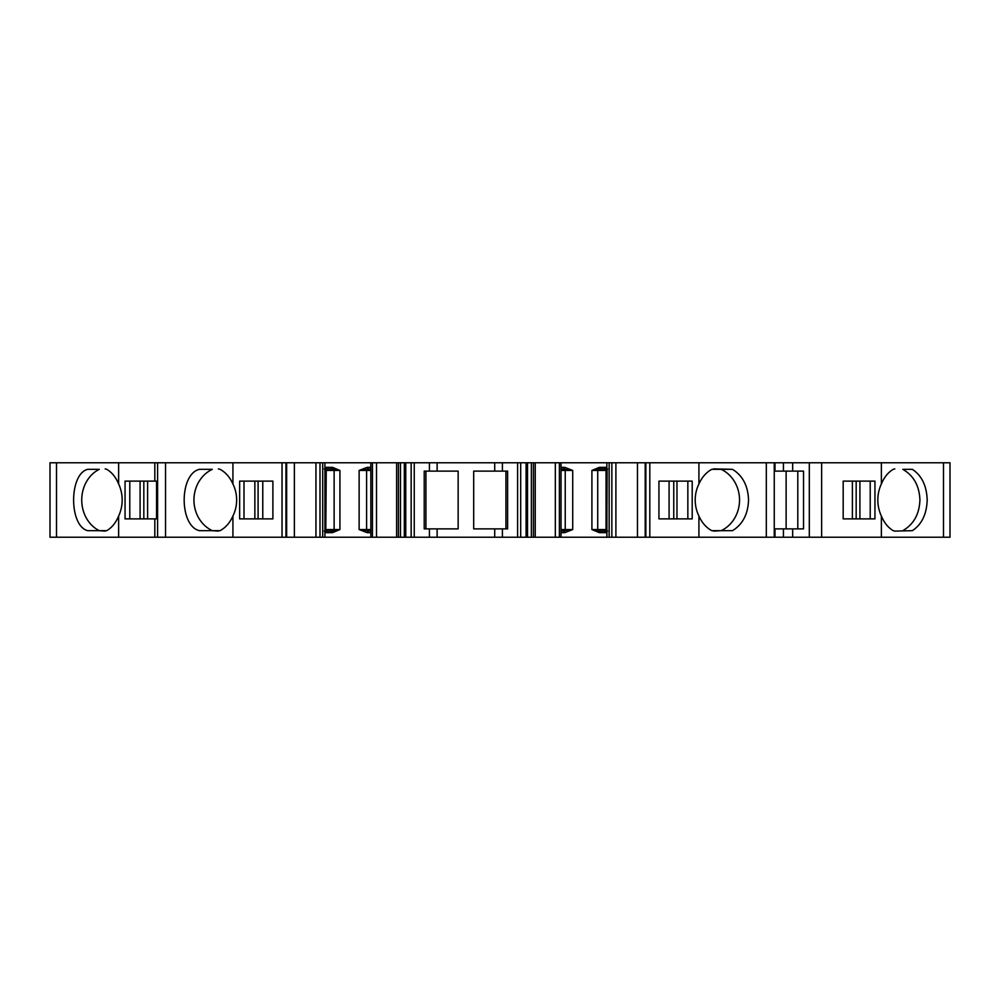<?xml version="1.0" encoding="UTF-8"?>
<svg xmlns="http://www.w3.org/2000/svg" width="1000" height="1000" viewBox="0 0 1000 1000"><rect width="100%" height="100%" fill="white"/><g stroke="black" fill="none" stroke-linecap="round" stroke-linejoin="round"><path stroke-width="1.5" d="M105.188 468.888L106.788 469.338C111.925 472.413 115.875 477.3 118.625 483.988A33.338 28.863 90 0 1 122.175 500A33.338 28.863 90 0 1 118.625 516.013C115.875 522.7 111.925 527.587 106.788 530.662L87.65 530.662C68.95 525.9 68.95 474.1 87.65 469.338L99.288 469.338A33.338 28.863 -90 0 0 81.737 500A33.338 28.863 -90 0 0 99.288 530.662L87.65 530.662M218.375 468.888L220.1 469.338C225.675 472.413 229.95 477.3 232.925 483.988A33.338 30.213 90 0 1 236.637 500A33.338 30.213 90 0 1 232.925 516.013C229.95 522.7 225.675 527.587 220.1 530.662L199.375 530.662C179.112 525.9 179.112 474.1 199.375 469.338L212.312 469.338A33.338 30.213 -90 0 0 193.938 500A33.338 30.213 -90 0 0 212.312 530.662L199.375 530.662M282.025 462.775L285.975 462.775L285.975 537.225L282.025 537.225L282.025 462.775L50 462.775L50 537.225L154.812 537.225L154.812 518.888L156.562 518.888L156.562 481.112L154.812 481.112L154.812 462.775M732.475 530.662L721.162 530.662A33.338 30.213 90 0 0 739.538 500A33.338 30.213 90 0 0 721.162 469.338L732.475 469.338C742.65 475.55 748 485.763 748.55 500C748 514.237 742.65 524.45 732.475 530.662L711.75 530.662C706.175 527.587 701.9 522.7 698.925 516.013A33.338 30.213 -90 0 1 698.925 483.988C701.9 477.3 706.175 472.413 711.75 469.338L721.162 469.338M902.788 530.662C913.625 524.45 919.338 514.237 919.925 500C919.338 485.763 913.625 475.55 902.788 469.338L912.35 469.338C921.737 475.55 926.688 485.763 927.188 500C926.688 514.237 921.737 524.45 912.35 530.662L894.812 531.112L912.35 530.662M608.088 537.225L606.862 537.225L606.862 462.775L561.038 462.775L561.038 537.225L606.938 537.225L606.862 462.775L608.088 462.775M531.362 462.775L533.413 462.775L533.413 537.225L527.525 537.225L527.525 462.775L531.362 462.775L531.362 537.225M856.175 481.112L856.175 518.888M859.9 518.888L859.9 481.112M673.763 481.112L673.763 518.888M676.975 518.888L676.975 481.112M254.862 481.112L254.862 518.888M258.087 518.888L258.087 481.112M143.825 481.112L143.825 518.888M140.1 481.112L140.1 518.888M870.212 518.888L870.212 481.112M687.85 518.888L687.85 481.112M398.425 537.225L400.487 537.225L400.487 462.775L398.425 462.775L398.425 537.225L372.463 537.225L372.463 462.775L370.863 462.775M244 481.112L244 518.888M147.6 518.888L147.6 481.112M129.787 481.112L129.787 518.888M852.4 481.112L852.4 518.888M669.075 481.112L669.075 518.888M400.487 462.775L404.325 462.775L404.325 537.225L400.487 537.225M370.863 537.225L370.812 462.775L324.913 462.775L324.913 537.225L372.463 537.225M262.775 518.888L262.775 481.112M774.25 528.888L803.525 528.888L803.525 471.112L774.25 471.112M786.125 528.888L786.125 471.112M606.938 462.775L609.15 462.775L609.15 537.225L606.938 537.225M606.05 468.888L606.05 531.112M527.525 462.775L526.087 462.775L526.087 537.225L527.525 537.225M404.325 537.225L405.763 537.225L405.763 462.775L404.325 462.775M324.7 468.888L325.1 470.45L326.25 470.45L325.8 468.888M325.8 531.112L326.25 470.45L334.125 470.45A1.55 1.35 90 0 0 333.013 468.913L339.925 470.45L334.125 470.45L334.125 529.55A1.55 1.35 -90 0 1 333.013 531.087L324.25 531.112M324.913 537.225L322.7 537.225L322.7 462.775L324.913 462.775M894.812 531.112L893.213 530.662C888.075 527.587 884.125 522.7 881.375 516.013A33.338 28.863 -90 0 1 881.375 483.988C884.125 477.3 888.075 472.413 893.213 469.338L894.812 468.888M713.475 468.888L732.475 469.338M721.162 530.662L713.475 531.112M609.15 537.225L611.85 537.225L611.85 462.775L646.825 462.775M646.825 537.225L611.85 537.225M611.85 462.775L609.15 462.775M561.038 468.888L572.712 470.45L565.237 470.45L565.237 529.55L572.712 529.55L561.038 531.112M607.587 531.112L598.825 531.087L591.912 529.55L597.725 529.55A1.55 1.35 -90 0 0 598.825 531.087A1.55 0.637 -83.3 0 1 599.225 532.612L591.912 529.55L591.912 470.45L598.825 468.913L607.587 468.888M561.038 462.775L559.388 462.775L559.388 537.225L561.038 537.225M526.087 537.225L405.763 537.225M520.688 537.225L520.688 462.775L526.087 462.775M505.925 471.112L505.925 528.888M425.925 528.888L425.925 471.112M405.763 462.775L411.163 462.775L411.163 537.225M370.812 531.112L359.125 529.55L366.6 529.55A1.55 0.775 -90 0 0 367.238 531.087L366.938 532.612L359.125 529.55L359.125 470.45L370.812 468.888M324.25 468.888L333.013 468.913A1.55 0.637 96.7 0 1 332.625 467.388L339.925 470.45L339.925 529.55L333.013 531.087A1.55 0.637 -96.7 0 0 332.625 532.612L331.688 532.663A1.55 0.65 -90 0 1 332.35 531.112M322.7 462.775L320 462.775L320 537.225L322.7 537.225M285.025 462.775L320 462.775M320 537.225L285.025 537.225M218.375 531.112L212.312 530.662M105.188 531.112L99.288 530.662M792.663 528.888L792.663 537.225L774.25 537.225L774.25 462.775L645.863 462.775L645.863 537.225L774.25 537.225M943.487 462.775L950 462.775L950 537.225L943.487 537.225L943.487 462.775L774.25 462.775M843.188 518.888L843.188 481.112L874.95 481.112L874.95 518.888L843.188 518.888M821.637 462.775L821.637 537.225L809.312 537.225L809.312 462.775M658.95 518.888L658.95 481.112L692.2 481.112L692.2 518.888L658.95 518.888M561.038 467.337L564.9 467.388L572.712 470.45L572.712 529.55L564.9 532.612L564.6 531.087A1.55 0.775 -90 0 0 565.237 529.55L561.038 529.55M564.9 532.612L563.888 532.663L563.737 531.112M606.862 532.663L600.15 532.663A1.55 0.65 -90 0 0 599.5 531.112M600.15 532.663L599.225 532.612M591.912 470.45L599.225 467.388A1.55 0.637 83.3 0 1 598.825 468.913A1.55 1.35 90 0 0 597.725 470.45L591.912 470.45M599.225 467.388L600.15 467.337A1.55 0.65 90 0 1 599.5 468.888M563.888 467.337L563.737 468.888M564.9 467.388L564.6 468.913A1.55 0.775 90 0 1 565.237 470.45L561.038 470.45M559.388 537.225L533.413 537.225M533.413 462.775L559.388 462.775M520.688 462.775L411.163 462.775M437.125 528.888L458.15 528.888L458.15 471.112L424.225 471.112L424.225 528.888L437.125 528.888L437.125 537.225M494.712 471.112L473.7 471.112L473.7 528.888L507.612 528.888L507.612 471.112L494.712 471.112L494.712 462.775M372.463 462.775L398.425 462.775M370.812 532.663L367.962 532.663L368.1 531.112M367.962 532.663L366.938 532.612M359.125 470.45L366.938 467.388L367.238 468.913A1.55 0.775 90 0 0 366.6 470.45L359.125 470.45M366.938 467.388L367.962 467.337L368.1 468.888M324.988 467.337L331.688 467.337A1.55 0.65 90 0 0 332.35 468.888M331.688 467.337L332.625 467.388M324.988 530.638L325.1 529.55L339.925 529.55L332.625 532.612M239.65 481.112L272.887 481.112L272.887 518.888L239.65 518.888L239.65 481.112M282.025 537.225L154.812 537.225M154.812 518.888L125.05 518.888L125.05 481.112L154.812 481.112M950 462.775L950 537.225M821.637 537.225L943.487 537.225M792.663 537.225L809.312 537.225M881.375 483.988L881.375 462.775M881.375 537.225L881.375 516.013M698.925 483.988L698.925 462.775M698.925 537.225L698.925 516.013M232.925 537.225L232.925 516.013M232.925 483.988L232.925 462.775M157.587 537.225L157.587 462.775M118.625 483.988L118.625 462.775M118.625 537.225L118.625 516.013M607.15 468.888L606.862 529.55M607.15 531.112L606.737 529.55L597.725 529.55L597.725 470.45L606.862 470.45M324.988 470.45L324.988 529.55M912.35 469.338L902.788 469.338M797.8 471.112L797.8 528.888M645.212 462.775L645.212 537.225M370.812 529.55L366.6 529.55L366.6 470.45L370.812 470.45M286.637 537.225L286.637 462.775M199.375 469.338L212.312 469.338M87.65 469.338L99.288 469.338M783.425 537.225L783.425 528.888M775 528.888L775 537.225M649.812 462.775L649.812 537.225M637.463 462.775L637.463 537.225M615.9 537.225L615.9 462.775M563.888 532.663L561.038 532.663M600.15 467.337L606.862 467.337M555.325 462.775L555.325 537.225M535.237 537.225L535.237 462.775M517.6 462.775L517.6 537.225M494.712 528.888L494.712 537.225M502.413 537.225L502.413 528.888M429.425 528.888L429.425 537.225M414.237 537.225L414.237 462.775M396.613 462.775L396.613 537.225M376.512 537.225L376.512 462.775M367.962 467.337L370.812 467.337M331.688 532.663L324.988 532.663M315.95 462.775L315.95 537.225M294.375 537.225L294.375 462.775M56.513 462.775L56.513 537.225M792.663 462.775L792.663 471.112M783.425 462.775L783.425 471.112M775 462.775L775 471.112M766.312 537.225L766.312 462.775M502.413 462.775L502.413 471.112M437.125 462.775L437.125 471.112M429.425 462.775L429.425 471.112M165.525 537.225L165.525 462.775"/></g></svg>
